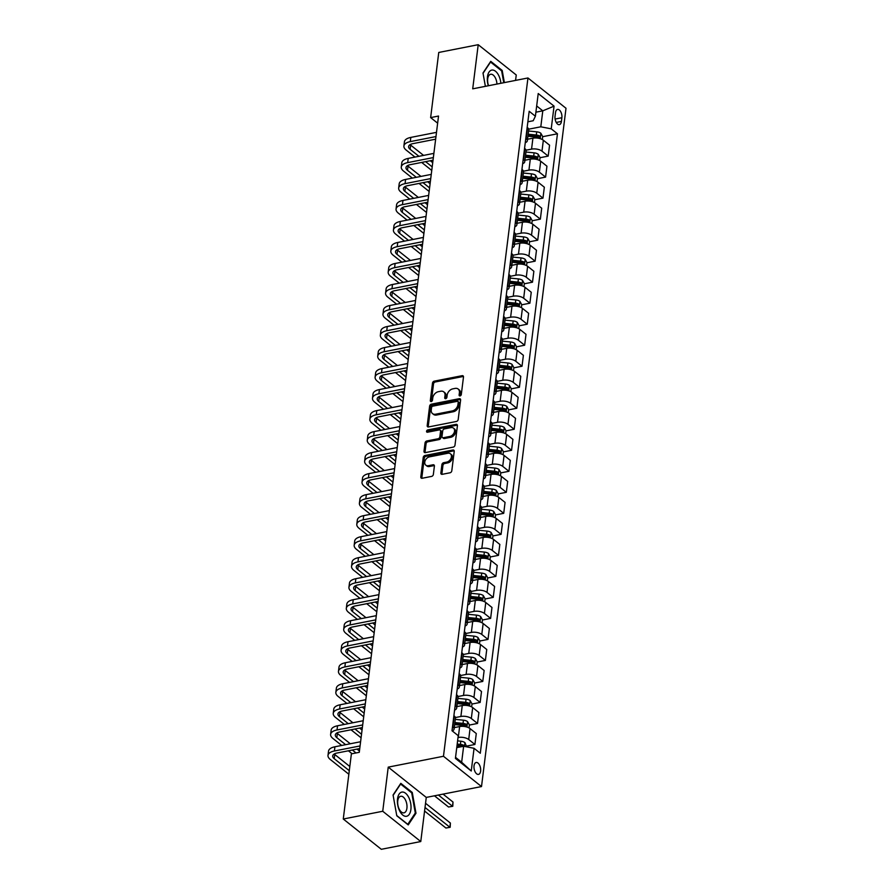 <?xml version="1.0" encoding="UTF-8"?>
<svg xmlns="http://www.w3.org/2000/svg" width="894" height="894" viewBox="0 0 894 894"><rect width="100%" height="100%" fill="white"/><g stroke="black" fill="none" stroke-linecap="round" stroke-linejoin="round"><path stroke-width="1.34" d="M460.064 395.919A1.307 0.939 -51.5 0 0 461.293 394.556L463.483 377.022A1.855 1.341 -51.5 0 0 462.131 375.681L434.249 381.157A1.855 1.341 -51.5 0 0 432.495 383.113L430.305 400.646A1.307 0.939 -51.5 0 0 432.472 400.221L432.763 397.953A5.956 4.291 -51.5 0 1 438.373 391.695L440.697 391.237A5.956 4.291 -51.5 0 1 443.748 391.863A5.956 4.291 -51.5 0 1 445 395.539L444.72 397.808A1.307 0.939 -51.5 0 0 446.888 397.383L447.168 395.114A5.956 4.291 -51.5 0 1 452.789 388.868L455.113 388.409A5.956 4.291 -51.5 0 1 458.153 389.024A5.956 4.291 -51.5 0 1 459.404 392.712L459.125 394.98A1.307 0.939 -51.5 0 0 460.064 395.919M480.614 771.064A6.068 3.207 78.9 0 0 479.508 765.018A6.068 3.207 78.9 0 0 476.156 762.493A6.068 3.207 78.9 0 0 474.032 765.823A6.068 3.207 78.9 0 0 475.139 771.88A6.068 3.207 78.9 0 0 478.491 774.394A6.068 3.207 78.9 0 0 480.614 771.064M440.876 472.971A1.855 1.341 -51.5 0 0 442.217 474.323L450.04 472.781A1.855 1.341 -51.5 0 0 451.794 470.825L454.219 451.358A1.855 1.341 -51.5 0 0 452.878 450.017L424.985 455.493A1.855 1.341 -51.5 0 0 423.231 457.449L420.806 476.915A1.855 1.341 -51.5 0 0 422.147 478.268L431.601 476.401A1.855 1.341 -51.5 0 0 433.355 474.457L434.395 466.12A1.855 1.341 -51.5 0 0 433.054 464.779L428.36 465.696A4.973 3.587 -51.5 0 1 425.812 465.171A4.973 3.587 -51.5 0 1 425.209 460.522A4.973 3.587 -51.5 0 1 429.466 456.868L447.827 453.258A4.973 3.587 -51.5 0 1 450.375 453.783A4.973 3.587 -51.5 0 1 450.978 458.432A4.973 3.587 -51.5 0 1 446.721 462.086L443.659 462.69A1.855 1.341 -51.5 0 0 441.904 464.645L440.876 472.971L441.904 473.798A1.855 1.341 -51.5 0 0 441.927 474.345M388.231 767.13L382.733 811.26L343.274 819.016L381.313 849.3L420.772 841.545L426.27 797.414L481.508 786.564L443.469 756.268L388.231 767.13L426.27 797.414M515.57 80.404L516.251 74.984L478.212 44.7L472.714 88.83L527.952 77.968L443.469 756.268M478.212 44.7L438.753 52.455L430.64 117.595L437.635 123.171M343.274 819.016L351.387 753.865L359.276 752.323L438.529 116.041L430.64 117.595M456.432 421.465A1.855 1.341 -51.5 0 0 458.186 419.509L460.611 400.043A1.855 1.341 -51.5 0 0 459.27 398.69L431.377 404.177A1.855 1.341 -51.5 0 0 429.623 406.133L427.198 425.6A1.855 1.341 -51.5 0 0 428.539 426.952L456.432 421.465M457.415 425.7L454.99 445.167A1.855 1.341 -51.5 0 1 453.236 447.123L425.343 452.61A1.855 1.341 -51.5 0 1 424.002 451.258L425.041 442.932A1.855 1.341 -51.5 0 1 426.796 440.977L438.105 438.753A1.855 1.341 -51.5 0 0 439.859 436.797L440.552 431.266A1.855 1.341 -51.5 0 0 439.211 429.925L427.433 432.238A1.307 0.939 -51.5 0 1 427.723 429.925L456.074 424.359A1.855 1.341 -51.5 0 1 457.415 425.7M555.509 112.655L555.04 116.354A5.878 3.107 78.9 0 0 556.113 122.21A5.878 3.107 78.9 0 0 559.365 124.657A5.878 3.107 78.9 0 0 561.421 121.428L561.879 117.729A5.878 3.107 78.9 0 0 560.806 111.873A5.878 3.107 78.9 0 0 557.554 109.426A5.878 3.107 78.9 0 0 555.509 112.655M481.508 786.564L566.003 108.263L527.952 77.968M527.862 121.796L533.193 120.746L535.394 116.231L529.181 111.281L452.018 730.744L458.242 735.695L455.415 758.391L471.25 770.997L461.65 762.236L463.64 746.266L456.756 747.619M535.394 116.231L538.222 93.535L554.057 106.14L551.229 128.837L540.803 126.803L528.678 129.183M542.658 136.693L557.454 133.787L551.229 128.837M557.454 133.787L480.29 753.251L474.066 748.3L471.25 770.997M382.733 811.26L420.772 841.545M535.897 112.186L542.792 110.834L536.679 105.961M540.803 126.803L542.792 110.834L554.057 106.14M466.757 746.077L474.915 744.467L468.702 739.517A7.577 3.397 -172.9 0 0 458.276 737.483L458.007 737.539M474.915 744.467L476.278 733.538L470.054 728.588A7.577 3.397 -172.9 0 0 459.628 726.554L454.264 727.615M469.372 725.056L477.53 723.458L471.317 718.508A7.577 3.397 -172.9 0 0 460.891 716.474L455.392 717.547M477.53 723.458L478.893 712.529L472.68 707.579A7.577 3.397 -172.9 0 0 462.254 705.545L456.879 706.595M471.987 704.047L480.156 702.438L473.932 697.488A7.577 3.397 -172.9 0 0 463.505 695.454L458.007 696.538M480.156 702.438L481.508 691.52L475.295 686.558A7.577 3.397 -172.9 0 0 464.869 684.525L459.494 685.586M474.602 683.038L482.771 681.429L476.547 676.479A7.577 3.397 -172.9 0 0 466.12 674.445L460.622 675.529M482.771 681.429L484.135 670.5L477.91 665.549A7.577 3.397 -172.9 0 0 467.484 663.516L462.109 664.577M477.228 662.018L485.386 660.42L479.173 655.47A7.577 3.397 -172.9 0 0 468.747 653.436L463.248 654.509M485.386 660.42L486.749 649.491L480.525 644.54A7.577 3.397 -172.9 0 0 470.099 642.507L464.724 643.557M479.843 641.009L488.001 639.4L481.788 634.449A7.577 3.397 -172.9 0 0 471.361 632.416L465.863 633.5M488.001 639.4L489.364 628.482L483.151 623.52A7.577 3.397 -172.9 0 0 472.725 621.486L467.35 622.548M482.458 620L490.627 618.391L484.403 613.44A7.577 3.397 -172.9 0 0 473.976 611.407L468.478 612.491M490.627 618.391L491.979 607.462L485.766 602.511A7.577 3.397 -172.9 0 0 475.34 600.477L469.965 601.539M485.073 598.98L493.242 597.382L487.018 592.42A7.577 3.397 -172.9 0 0 476.591 590.386L471.093 591.47M493.242 597.382L494.606 586.453L488.381 581.502A7.577 3.397 -172.9 0 0 477.955 579.468L472.58 580.519M487.699 577.971L495.857 576.362L489.633 571.411A7.577 3.397 -172.9 0 0 479.206 569.377L473.708 570.461M495.857 576.362L497.22 565.433L490.996 560.482A7.577 3.397 -172.9 0 0 480.57 558.448L475.195 559.51M490.314 556.951L498.472 555.353L492.259 550.402A7.577 3.397 -172.9 0 0 481.832 548.368L476.334 549.441M498.472 555.353L499.835 544.424L493.611 539.473A7.577 3.397 -172.9 0 0 483.185 537.439L477.809 538.49M492.929 535.942L501.087 534.344L494.874 529.382A7.577 3.397 -172.9 0 0 484.447 527.348L478.949 528.432M501.087 534.344L502.45 523.415L496.237 518.464A7.577 3.397 -172.9 0 0 485.811 516.43L480.436 517.481M495.544 514.933L503.713 513.324L497.489 508.373A7.577 3.397 -172.9 0 0 487.062 506.339L481.564 507.423M503.713 513.324L505.065 502.394L498.852 497.444A7.577 3.397 -172.9 0 0 488.426 495.41L483.051 496.472M498.159 493.913L506.328 492.315L500.104 487.364A7.577 3.397 -172.9 0 0 489.677 485.33L484.179 486.403M506.328 492.315L507.691 481.385L501.467 476.435A7.577 3.397 -172.9 0 0 491.041 474.401L485.666 475.452M500.785 472.904L508.943 471.294L502.719 466.344A7.577 3.397 -172.9 0 0 492.292 464.31L486.794 465.394M508.943 471.294L510.306 460.376L504.082 455.415A7.577 3.397 -172.9 0 0 493.656 453.392L488.28 454.443M503.4 451.895L511.558 450.285L505.345 445.335A7.577 3.397 -172.9 0 0 494.918 443.301L489.42 444.385M511.558 450.285L512.921 439.356L506.697 434.406A7.577 3.397 -172.9 0 0 496.271 432.372L490.895 433.434M506.015 430.874L514.173 429.276L507.96 424.326A7.577 3.397 -172.9 0 0 497.533 422.292L492.035 423.365M514.173 429.276L515.536 418.347L509.323 413.397A7.577 3.397 -172.9 0 0 498.897 411.363L493.522 412.413M508.63 409.865L516.799 408.256L510.575 403.306A7.577 3.397 -172.9 0 0 500.148 401.272L494.65 402.356M516.799 408.256L518.151 397.338L511.938 392.377A7.577 3.397 -172.9 0 0 501.512 390.343L496.136 391.404M511.245 388.856L519.414 387.247L513.19 382.297A7.577 3.397 -172.9 0 0 502.763 380.263L497.265 381.347M519.414 387.247L520.777 376.318L514.553 371.368A7.577 3.397 -172.9 0 0 504.127 369.334L498.751 370.395M513.871 367.836L522.029 366.238L515.804 361.277A7.577 3.397 -172.9 0 0 505.378 359.243L499.891 360.327M522.029 366.238L523.392 355.309L517.168 350.359A7.577 3.397 -172.9 0 0 506.742 348.325L501.366 349.375M516.486 346.827L524.644 345.218L518.431 340.268A7.577 3.397 -172.9 0 0 508.004 338.234L502.506 339.318M524.644 345.218L526.007 334.3L519.783 329.338A7.577 3.397 -172.9 0 0 509.356 327.305L503.992 328.366M519.101 325.818L527.27 324.209L521.046 319.259A7.577 3.397 -172.9 0 0 510.619 317.225L505.121 318.298M527.27 324.209L528.622 313.28L522.409 308.329A7.577 3.397 -172.9 0 0 511.983 306.296L506.607 307.357M521.716 304.798L529.885 303.2L523.66 298.238A7.577 3.397 -172.9 0 0 513.234 296.205L507.736 297.289M529.885 303.2L531.248 292.271L525.024 287.32A7.577 3.397 -172.9 0 0 514.598 285.287L509.222 286.337M524.331 283.789L532.5 282.18L526.275 277.229A7.577 3.397 -172.9 0 0 515.849 275.196L510.351 276.28M532.5 282.18L533.863 271.251L527.639 266.3A7.577 3.397 -172.9 0 0 517.213 264.266L511.837 265.328M526.957 262.769L535.115 261.171L528.902 256.22A7.577 3.397 -172.9 0 0 518.475 254.187L512.977 255.259M535.115 261.171L536.478 250.242L530.254 245.291A7.577 3.397 -172.9 0 0 519.827 243.257L514.452 244.308M529.572 241.76L537.73 240.162L531.517 235.2A7.577 3.397 -172.9 0 0 521.09 233.166L515.592 234.25M537.73 240.162L539.093 229.233L532.88 224.282A7.577 3.397 -172.9 0 0 522.454 222.248L517.078 223.299M532.187 220.751L540.356 219.142L534.131 214.191A7.577 3.397 -172.9 0 0 523.705 212.157L518.207 213.241M540.356 219.142L541.708 208.213L535.495 203.262A7.577 3.397 -172.9 0 0 525.069 201.228L519.693 202.29M534.802 199.731L542.971 198.133L536.746 193.182A7.577 3.397 -172.9 0 0 526.32 191.148L520.822 192.221M542.971 198.133L544.334 187.204L538.11 182.253A7.577 3.397 -172.9 0 0 527.683 180.219L522.308 181.27M537.428 178.722L545.586 177.113L539.361 172.162A7.577 3.397 -172.9 0 0 528.935 170.128L523.437 171.212M545.586 177.113L546.949 166.195L540.725 161.233A7.577 3.397 -172.9 0 0 530.298 159.199L524.923 160.261M540.043 157.713L548.201 156.104L541.987 151.153A7.577 3.397 -172.9 0 0 531.561 149.119L526.063 150.203M548.201 156.104L549.564 145.174L543.34 140.224A7.577 3.397 -172.9 0 0 532.913 138.19L527.538 139.252M455.538 757.363L461.65 762.236M525.259 142.694A7.577 3.397 -172.9 0 0 527.359 140.727L528.723 129.798A7.577 3.397 -172.9 0 0 527.516 127.618L527.169 127.35M527.359 140.727A7.577 3.397 -172.9 0 0 526.153 138.548L525.817 138.279M522.644 163.714A7.577 3.397 -172.9 0 0 524.744 161.736L526.108 150.807A7.577 3.397 -172.9 0 0 524.89 148.627L524.554 148.359M524.744 161.736A7.577 3.397 -172.9 0 0 523.538 159.557L523.191 159.288M520.029 184.723A7.577 3.397 -172.9 0 0 522.13 182.745L523.482 171.827A7.577 3.397 -172.9 0 0 522.275 169.648L521.94 169.379M522.13 182.745A7.577 3.397 -172.9 0 0 520.911 180.566L520.576 180.297M517.414 205.732A7.577 3.397 -172.9 0 0 519.503 203.765L520.867 192.836A7.577 3.397 -172.9 0 0 519.66 190.657L519.325 190.388M519.503 203.765A7.577 3.397 -172.9 0 0 518.297 201.586L517.961 201.318M514.799 226.752A7.577 3.397 -172.9 0 0 516.888 224.774L518.252 213.845A7.577 3.397 -172.9 0 0 517.045 211.666L516.71 211.397M516.888 224.774A7.577 3.397 -172.9 0 0 515.682 222.595L515.346 222.327M512.173 247.761A7.577 3.397 -172.9 0 0 514.274 245.783L515.637 234.865A7.577 3.397 -172.9 0 0 514.419 232.686L514.084 232.418M514.274 245.783A7.577 3.397 -172.9 0 0 513.067 243.615L512.731 243.347M509.558 268.781A7.577 3.397 -172.9 0 0 511.659 266.803L513.022 255.874A7.577 3.397 -172.9 0 0 511.804 253.695L511.469 253.427M511.659 266.803A7.577 3.397 -172.9 0 0 510.44 264.624L510.105 264.356M506.943 289.79A7.577 3.397 -172.9 0 0 509.044 287.812L510.396 276.883A7.577 3.397 -172.9 0 0 509.189 274.704L508.854 274.436M509.044 287.812A7.577 3.397 -172.9 0 0 507.826 285.633L507.49 285.365M504.328 310.799A7.577 3.397 -172.9 0 0 506.417 308.832L507.781 297.903A7.577 3.397 -172.9 0 0 506.574 295.724L506.239 295.456M506.417 308.832A7.577 3.397 -172.9 0 0 505.211 306.653L504.875 306.385M501.702 331.819A7.577 3.397 -172.9 0 0 503.803 329.841L505.166 318.912A7.577 3.397 -172.9 0 0 503.959 316.733L503.624 316.465M503.803 329.841A7.577 3.397 -172.9 0 0 502.596 327.662L502.26 327.394M499.087 352.828A7.577 3.397 -172.9 0 0 501.188 350.85L502.551 339.921A7.577 3.397 -172.9 0 0 501.333 337.753L500.998 337.485M501.188 350.85A7.577 3.397 -172.9 0 0 499.981 348.671L499.645 348.403M496.472 373.837A7.577 3.397 -172.9 0 0 498.573 371.87L499.925 360.941A7.577 3.397 -172.9 0 0 498.718 358.762L498.383 358.494M498.573 371.87A7.577 3.397 -172.9 0 0 497.355 369.691L497.019 369.423M493.857 394.857A7.577 3.397 -172.9 0 0 495.946 392.879L497.31 381.95A7.577 3.397 -172.9 0 0 496.103 379.771L495.768 379.503M495.946 392.879A7.577 3.397 -172.9 0 0 494.74 390.7L494.404 390.432M491.242 415.866A7.577 3.397 -172.9 0 0 493.332 413.888L494.695 402.971A7.577 3.397 -172.9 0 0 493.488 400.791L493.153 400.523M493.332 413.888A7.577 3.397 -172.9 0 0 492.125 411.709L491.789 411.441M488.616 436.875A7.577 3.397 -172.9 0 0 490.717 434.909L492.08 423.979A7.577 3.397 -172.9 0 0 490.873 421.8L490.527 421.532M490.717 434.909A7.577 3.397 -172.9 0 0 489.51 432.73L489.174 432.461M486.001 457.896A7.577 3.397 -172.9 0 0 488.102 455.918L489.465 444.988A7.577 3.397 -172.9 0 0 488.247 442.809L487.912 442.541M488.102 455.918A7.577 3.397 -172.9 0 0 486.895 453.739L486.548 453.47M483.386 478.905A7.577 3.397 -172.9 0 0 485.487 476.927L486.839 466.009A7.577 3.397 -172.9 0 0 485.632 463.83L485.297 463.561M485.487 476.927A7.577 3.397 -172.9 0 0 484.269 474.759L483.933 474.49M480.771 499.914A7.577 3.397 -172.9 0 0 482.861 497.947L484.224 487.018A7.577 3.397 -172.9 0 0 483.017 484.839L482.682 484.57M482.861 497.947A7.577 3.397 -172.9 0 0 481.654 495.768L481.318 495.499M478.156 520.934A7.577 3.397 -172.9 0 0 480.246 518.956L481.609 508.027A7.577 3.397 -172.9 0 0 480.402 505.848L480.067 505.579M480.246 518.956A7.577 3.397 -172.9 0 0 479.039 516.777L478.703 516.508M475.53 541.943A7.577 3.397 -172.9 0 0 477.631 539.965L478.994 529.047A7.577 3.397 -172.9 0 0 477.787 526.868L477.441 526.6M477.631 539.965A7.577 3.397 -172.9 0 0 476.424 537.797L476.089 537.529M472.915 562.963A7.577 3.397 -172.9 0 0 475.016 560.985L476.379 550.056A7.577 3.397 -172.9 0 0 475.161 547.877L474.826 547.609M475.016 560.985A7.577 3.397 -172.9 0 0 473.809 558.806L473.462 558.538M470.3 583.972A7.577 3.397 -172.9 0 0 472.401 581.994L473.753 571.065A7.577 3.397 -172.9 0 0 472.546 568.897L472.211 568.629M472.401 581.994A7.577 3.397 -172.9 0 0 471.183 579.815L470.847 579.547M467.685 604.981A7.577 3.397 -172.9 0 0 469.775 603.014L471.138 592.085A7.577 3.397 -172.9 0 0 469.931 589.906L469.596 589.638M469.775 603.014A7.577 3.397 -172.9 0 0 468.568 600.835L468.232 600.567M465.059 626.001A7.577 3.397 -172.9 0 0 467.16 624.023L468.523 613.094A7.577 3.397 -172.9 0 0 467.316 610.915L466.981 610.647M467.16 624.023A7.577 3.397 -172.9 0 0 465.953 621.844L465.618 621.576M462.444 647.01A7.577 3.397 -172.9 0 0 464.545 645.032L465.908 634.103A7.577 3.397 -172.9 0 0 464.69 631.935L464.355 631.667M464.545 645.032A7.577 3.397 -172.9 0 0 463.338 642.853L463.003 642.585M459.829 668.019A7.577 3.397 -172.9 0 0 461.93 666.052L463.282 655.123A7.577 3.397 -172.9 0 0 462.075 652.944L461.74 652.676M461.93 666.052A7.577 3.397 -172.9 0 0 460.712 663.873L460.376 663.605M457.214 689.039A7.577 3.397 -172.9 0 0 459.304 687.061L460.667 676.132A7.577 3.397 -172.9 0 0 459.46 673.953L459.125 673.685M459.304 687.061A7.577 3.397 -172.9 0 0 458.097 684.882L457.762 684.614M454.599 710.048A7.577 3.397 -172.9 0 0 456.689 708.07L458.052 697.152A7.577 3.397 -172.9 0 0 456.845 694.973L456.51 694.705M456.689 708.07A7.577 3.397 -172.9 0 0 455.482 705.891L455.147 705.623M452.275 730.946A7.577 3.397 -172.9 0 0 454.074 729.091L455.437 718.161A7.577 3.397 -172.9 0 0 454.23 715.982L453.895 715.714M454.074 729.091A7.577 3.397 -172.9 0 0 452.867 726.911L452.532 726.643M463.64 746.266L474.066 748.3M504.372 82.606L502.204 70.458L490.75 61.34L482.995 72.995L485.375 86.338M408.234 824.905L415.978 813.249L412.268 792.464L400.814 783.345L393.069 795.001L396.78 815.786L408.234 824.905M501.333 70.626L502.204 70.458M411.396 792.632L412.268 792.464M415.039 813.428L415.978 813.249M460.142 395.908A1.307 0.939 -51.5 0 1 460.153 395.796L460.432 393.528A5.956 4.291 -51.5 0 0 459.181 389.851L458.153 389.024M443.748 391.863L444.776 392.678A5.956 4.291 -51.5 0 1 446.028 396.366L445.748 398.635A1.307 0.939 -51.5 0 0 445.737 398.735M463.45 376.463A1.855 1.341 -51.5 0 0 463.159 376.497L435.277 381.973A1.855 1.341 -51.5 0 0 433.523 383.928L431.333 401.462A1.307 0.939 -51.5 0 0 431.333 401.574M460.589 399.484A1.855 1.341 -51.5 0 0 460.298 399.517L432.405 404.993A1.855 1.341 -51.5 0 0 430.651 406.949L428.226 426.416A1.855 1.341 -51.5 0 0 428.248 426.974M458.22 402.278A1.307 0.939 -51.5 0 0 457.27 401.339L432.797 406.155A1.307 0.939 -51.5 0 0 431.567 407.519L431.266 409.91A5.956 4.291 -51.5 0 0 432.517 413.598A5.956 4.291 -51.5 0 0 435.568 414.224L452.297 410.927A5.956 4.291 -51.5 0 0 457.918 404.68L458.22 402.278L459.248 403.105A1.307 0.939 -51.5 0 0 458.968 402.3L457.94 401.473M432.517 413.598L433.545 414.414A5.956 4.291 -51.5 0 0 436.596 415.039L435.568 414.224M459.248 403.105L458.946 405.496A5.956 4.291 -51.5 0 1 453.325 411.743L436.596 415.039M440.161 430.115L441.189 430.93A1.855 1.341 -51.5 0 1 441.58 432.081L440.887 437.613A1.855 1.341 -51.5 0 1 439.133 439.569L427.824 441.792A1.855 1.341 -51.5 0 0 426.069 443.748L425.03 452.085A1.855 1.341 -51.5 0 0 425.052 452.632M457.393 425.142A1.855 1.341 -51.5 0 0 457.102 425.175L428.751 430.74A1.307 0.939 -51.5 0 0 427.511 432.227M449.838 436.44A4.973 3.587 -51.5 0 0 454.096 432.785A4.973 3.587 -51.5 0 0 453.493 428.137A4.973 3.587 -51.5 0 0 450.945 427.611L444.474 428.885A1.855 1.341 -51.5 0 0 442.72 430.841L442.027 436.373A1.855 1.341 -51.5 0 0 443.368 437.714L449.838 436.44L450.867 437.267A4.973 3.587 -51.5 0 0 455.124 433.601A4.973 3.587 -51.5 0 0 454.521 428.952L453.493 428.137M442.418 437.524L443.446 438.339A1.855 1.341 -51.5 0 0 444.396 438.529L443.368 437.714M450.867 437.267L444.396 438.529M450.375 453.783L451.403 454.599A4.973 3.587 -51.5 0 1 452.006 459.248A4.973 3.587 -51.5 0 1 447.749 462.902L444.687 463.505A1.855 1.341 -51.5 0 0 442.932 465.461L441.904 473.798M425.812 465.171L426.84 465.998A4.973 3.587 -51.5 0 0 429.388 466.512L428.36 465.696M434.372 465.562A1.855 1.341 -51.5 0 0 434.082 465.595L429.388 466.512M454.197 450.799A1.855 1.341 -51.5 0 0 453.906 450.833L426.013 456.309A1.855 1.341 -51.5 0 0 424.259 458.264L421.834 477.742A1.855 1.341 -51.5 0 0 421.856 478.29M542.3 139.542L542.68 136.547L540.825 133.228A5.018 2.257 -172.9 0 0 536.713 131.831L528.566 131.005M527.918 136.223L536.065 137.039A5.018 2.257 7.1 0 1 539.216 137.866L539.462 135.854A5.018 2.257 -172.9 0 0 536.311 135.028L528.175 134.201M528.03 135.296L536.311 136.134A2.559 1.151 7.1 0 1 537.193 136.29L539.462 135.854M414.984 157.087L406.178 150.08A14.215 6.37 7.1 0 1 403.909 145.99L404.423 141.788A14.215 6.37 7.1 0 1 410.827 137.408L436.495 132.357M403.909 145.99A14.215 6.37 7.1 0 1 410.301 141.61L435.97 136.57M435.646 139.185L412.872 143.655A9.476 4.246 -172.9 0 0 408.603 146.582A9.476 4.246 -172.9 0 0 410.123 149.298L418.928 156.316M410.123 144.638A9.476 4.246 -172.9 0 0 410.637 145.096L423.577 155.4M425.622 161.646L432.193 166.876M430.282 160.73L432.718 162.674M431.746 170.441L421.677 162.429M539.685 160.562L540.054 157.567L538.21 154.249A5.018 2.257 -172.9 0 0 534.098 152.84L525.951 152.025M525.303 157.232L533.45 158.048A5.018 2.257 7.1 0 1 536.601 158.875L536.847 156.863A5.018 2.257 -172.9 0 0 533.696 156.037L525.549 155.221M525.415 156.316L533.696 157.143A2.559 1.151 7.1 0 1 534.578 157.31L536.847 156.863M537.071 181.571L537.439 178.577L535.595 175.258A5.018 2.257 -172.9 0 0 531.483 173.861L523.336 173.034M522.688 178.241L530.835 179.068A5.018 2.257 7.1 0 1 533.975 179.895L534.232 177.872A5.018 2.257 -172.9 0 0 531.081 177.046L522.934 176.23M522.8 177.325L531.07 178.163A2.559 1.151 7.1 0 1 531.964 178.319L534.232 177.872M534.456 202.58L534.824 199.585L532.98 196.267A5.018 2.257 -172.9 0 0 528.857 194.87L520.721 194.043M520.073 199.261L528.209 200.077A5.018 2.257 7.1 0 1 531.36 200.904L531.617 198.893A5.018 2.257 -172.9 0 0 528.466 198.066L520.319 197.239M520.185 198.345L528.455 199.172A2.559 1.151 7.1 0 1 529.337 199.34L531.617 198.893M412.357 178.107L403.552 171.089A14.215 6.37 7.1 0 1 401.283 167.01L401.808 162.809A14.215 6.37 7.1 0 1 408.2 158.417L433.881 153.377M401.283 167.01A14.215 6.37 7.1 0 1 407.686 162.619L433.355 157.579M433.031 160.194L410.257 164.675A9.476 4.246 -172.9 0 0 405.988 167.591A9.476 4.246 -172.9 0 0 407.496 170.318L416.313 177.325M407.496 165.647A9.476 4.246 -172.9 0 0 408.022 166.116L420.962 176.409M423.007 182.667L429.578 187.896M427.656 181.75L430.103 183.695M429.131 191.461L419.062 183.438M409.743 199.116L400.937 192.098A14.215 6.37 7.1 0 1 398.668 188.019L399.193 183.818A14.215 6.37 7.1 0 1 405.585 179.437L431.254 174.386M398.668 188.019A14.215 6.37 7.1 0 1 405.06 183.639L430.74 178.588M430.405 181.203L407.63 185.684A9.476 4.246 -172.9 0 0 403.373 188.6A9.476 4.246 -172.9 0 0 404.881 191.327L413.687 198.345M404.881 186.656A9.476 4.246 -172.9 0 0 405.407 187.125L418.347 197.429M420.392 203.676L426.963 208.905M425.041 202.759L427.488 204.704M426.516 212.47L416.448 204.447M407.128 220.125L398.322 213.118A14.215 6.37 7.1 0 1 396.053 209.028L396.578 204.827A14.215 6.37 7.1 0 1 402.971 200.446L428.639 195.406M396.053 209.028A14.215 6.37 7.1 0 1 402.445 204.648L428.114 199.608M427.79 202.223L405.016 206.693A9.476 4.246 -172.9 0 0 400.758 209.621A9.476 4.246 -172.9 0 0 402.266 212.336L411.072 219.354M402.266 207.676A9.476 4.246 -172.9 0 0 402.792 208.134L415.721 218.438M417.777 224.685L424.348 229.914M422.426 223.768L424.862 225.713M423.901 233.479L413.833 225.467M531.829 223.601L532.209 220.606L530.354 217.287A5.018 2.257 -172.9 0 0 526.242 215.879L518.095 215.063M517.447 220.27L525.594 221.097A5.018 2.257 7.1 0 1 528.745 221.913L528.991 219.902A5.018 2.257 -172.9 0 0 525.851 219.075L517.704 218.259M517.57 219.354L525.84 220.181A2.559 1.151 7.1 0 1 526.722 220.349L528.991 219.902M404.513 241.145L395.707 234.127A14.215 6.37 7.1 0 1 393.438 230.049L393.963 225.847A14.215 6.37 7.1 0 1 400.356 221.455L426.025 216.415M393.438 230.049A14.215 6.37 7.1 0 1 399.83 225.657L425.499 220.617M425.175 223.232L402.401 227.713A9.476 4.246 -172.9 0 0 398.132 230.63A9.476 4.246 -172.9 0 0 399.652 233.356L408.457 240.363M399.652 228.685A9.476 4.246 -172.9 0 0 400.177 229.155L413.106 239.447M415.151 245.705L421.722 250.935M419.811 244.788L422.247 246.733M421.286 254.499L411.206 246.476M500.875 83.298A12.315 6.515 78.9 0 0 491.979 70.056A12.315 6.515 78.9 0 0 488.325 85.757M496.93 84.07A8.437 4.459 78.9 0 0 490.795 74.247A8.437 4.459 78.9 0 0 490.65 74.269A8.437 4.459 78.9 0 0 488.537 85.712M483.051 73.319L490.549 62.044L501.646 70.883L503.758 82.729M397.528 798.867A12.315 6.515 78.9 0 0 402.848 815.116A12.315 6.515 78.9 0 0 410.894 809.506A12.315 6.515 78.9 0 0 405.574 793.257A12.315 6.515 78.9 0 0 397.528 798.867M397.763 800.912A8.437 4.459 78.9 0 0 399.305 809.327A8.437 4.459 78.9 0 0 403.965 812.836A8.437 4.459 78.9 0 0 406.915 808.198A8.437 4.459 78.9 0 0 405.373 799.784A8.437 4.459 78.9 0 0 400.713 796.275A8.437 4.459 78.9 0 0 397.763 800.912M393.125 795.325L400.613 784.049L411.721 792.889L415.308 813.026L407.798 824.324L396.724 815.507M529.214 244.61L529.594 241.615L527.739 238.296A5.018 2.257 -172.9 0 0 523.627 236.899L515.48 236.072M514.832 241.291L522.979 242.106A5.018 2.257 7.1 0 1 526.13 242.933L526.376 240.911A5.018 2.257 -172.9 0 0 523.225 240.084L515.089 239.268M514.944 240.363L523.225 241.201A2.559 1.151 7.1 0 1 524.107 241.358L526.376 240.911M526.6 265.619L526.968 262.624L525.124 259.305A5.018 2.257 -172.9 0 0 521.012 257.908L512.865 257.092M512.217 262.3L520.364 263.115A5.018 2.257 7.1 0 1 523.515 263.942L523.761 261.931A5.018 2.257 -172.9 0 0 520.61 261.104L512.463 260.277M512.329 261.383L520.61 262.21A2.559 1.151 7.1 0 1 521.493 262.378L523.761 261.931M523.985 286.639L524.353 283.644L522.509 280.325A5.018 2.257 -172.9 0 0 518.397 278.917L510.25 278.101M509.602 283.309L517.749 284.136A5.018 2.257 7.1 0 1 520.889 284.962L521.146 282.94A5.018 2.257 -172.9 0 0 517.995 282.113L509.848 281.297M509.714 282.392L517.984 283.23A2.559 1.151 7.1 0 1 518.878 283.387L521.146 282.94M521.37 307.648L521.738 304.653L519.895 301.334A5.018 2.257 -172.9 0 0 515.771 299.937L507.636 299.11M506.976 304.329L515.123 305.145A5.018 2.257 7.1 0 1 518.274 305.971L518.531 303.949A5.018 2.257 -172.9 0 0 515.38 303.122L507.233 302.306M507.099 303.401L515.369 304.239A2.559 1.151 7.1 0 1 516.251 304.396L518.531 303.949M518.743 328.657L519.123 325.662L517.268 322.343A5.018 2.257 -172.9 0 0 513.156 320.946L505.009 320.13M504.361 325.338L512.508 326.154A5.018 2.257 7.1 0 1 515.659 326.981L515.905 324.969A5.018 2.257 -172.9 0 0 512.765 324.142L504.618 323.315M504.484 324.421L512.754 325.248A2.559 1.151 7.1 0 1 513.637 325.416L515.905 324.969M401.898 262.154L393.081 255.136A14.215 6.37 7.1 0 1 390.823 251.058L391.337 246.856A14.215 6.37 7.1 0 1 397.741 242.475L423.41 237.424M390.823 251.058A14.215 6.37 7.1 0 1 397.215 246.677L422.884 241.626M422.56 244.241L399.786 248.722A9.476 4.246 -172.9 0 0 395.517 251.639A9.476 4.246 -172.9 0 0 397.037 254.365L405.842 261.383M397.037 249.694A9.476 4.246 -172.9 0 0 397.551 250.164L410.491 260.467M412.536 266.714L419.107 271.944M417.196 265.797L419.632 267.742M418.66 275.508L408.592 267.485M399.272 283.163L390.466 276.157A14.215 6.37 7.1 0 1 388.197 272.067L388.722 267.865A14.215 6.37 7.1 0 1 395.114 263.484L420.795 258.444M388.197 272.067A14.215 6.37 7.1 0 1 394.6 267.686L420.269 262.646M419.945 265.261L397.171 269.731A9.476 4.246 -172.9 0 0 392.902 272.659A9.476 4.246 -172.9 0 0 394.41 275.374L403.216 282.392M394.41 270.714A9.476 4.246 -172.9 0 0 394.936 271.173L407.876 281.476M409.921 287.723L416.492 292.953M414.57 286.806L417.017 288.751M416.045 296.517L405.977 288.505M396.657 304.183L387.851 297.166A14.215 6.37 7.1 0 1 385.582 293.087L386.107 288.885A14.215 6.37 7.1 0 1 392.5 284.493L418.168 279.453M385.582 293.087A14.215 6.37 7.1 0 1 391.974 288.706L417.654 283.655M417.319 286.27L394.545 290.751A9.476 4.246 -172.9 0 0 390.287 293.668A9.476 4.246 -172.9 0 0 391.796 296.395L400.601 303.401M391.796 291.723A9.476 4.246 -172.9 0 0 392.321 292.193L405.261 302.485M407.306 308.743L413.877 313.973M411.955 307.827L414.403 309.771M413.43 317.538L403.362 309.514M394.042 325.192L385.236 318.186A14.215 6.37 7.1 0 1 382.967 314.096L383.492 309.894A14.215 6.37 7.1 0 1 389.885 305.513L415.554 300.462M382.967 314.096A14.215 6.37 7.1 0 1 389.359 309.715L415.028 304.664M414.704 307.279L391.93 311.76A9.476 4.246 -172.9 0 0 387.672 314.688A9.476 4.246 -172.9 0 0 389.181 317.404L397.986 324.421M389.181 312.732A9.476 4.246 -172.9 0 0 389.706 313.202L402.635 323.505M404.691 329.752L411.251 334.982M409.34 328.836L411.776 330.78M410.815 338.547L400.736 330.523M391.427 346.202L382.621 339.195A14.215 6.37 7.1 0 1 380.352 335.105L380.878 330.903A14.215 6.37 7.1 0 1 387.27 326.522L412.939 321.482M380.352 335.105A14.215 6.37 7.1 0 1 386.744 330.724L412.413 325.684M412.089 328.299L389.315 332.769A9.476 4.246 -172.9 0 0 385.046 335.697A9.476 4.246 -172.9 0 0 386.566 338.413L395.371 345.43M386.566 333.753A9.476 4.246 -172.9 0 0 387.091 334.211L400.02 344.514M402.065 350.761L408.636 355.991M406.725 349.856L409.161 351.789M408.2 359.556L398.121 351.543M516.129 349.677L516.497 346.682L514.653 343.363A5.018 2.257 -172.9 0 0 510.541 341.955L502.394 341.139M501.746 346.347L509.893 347.174A5.018 2.257 7.1 0 1 513.044 348.001L513.29 345.978A5.018 2.257 -172.9 0 0 510.139 345.151L502.003 344.335M501.858 345.43L510.139 346.269A2.559 1.151 7.1 0 1 511.022 346.425L513.29 345.978M388.812 367.222L379.995 360.204A14.215 6.37 7.1 0 1 377.726 356.125L378.251 351.923A14.215 6.37 7.1 0 1 384.655 347.542L410.324 342.491M377.726 356.125A14.215 6.37 7.1 0 1 384.129 351.744L409.798 346.693M409.474 349.308L386.7 353.789A9.476 4.246 -172.9 0 0 382.431 356.706A9.476 4.246 -172.9 0 0 383.951 359.433L392.757 366.439M383.951 354.762A9.476 4.246 -172.9 0 0 384.465 355.231L397.405 365.534M399.45 371.781L406.021 377.011M404.11 370.865L406.546 372.809M405.574 380.576L395.506 372.552M513.514 370.686L513.882 367.691L512.038 364.372A5.018 2.257 -172.9 0 0 507.926 362.975L499.78 362.148M499.131 367.367L507.278 368.183A5.018 2.257 7.1 0 1 510.418 369.01L510.675 366.987A5.018 2.257 -172.9 0 0 507.524 366.171L499.377 365.344M499.243 366.439L507.513 367.278A2.559 1.151 7.1 0 1 508.407 367.434L510.675 366.987M386.186 388.231L377.38 381.224A14.215 6.37 7.1 0 1 375.111 377.134L375.636 372.932A14.215 6.37 7.1 0 1 382.029 368.551L407.709 363.5M375.111 377.134A14.215 6.37 7.1 0 1 381.514 372.753L407.183 367.713M406.859 370.328L384.085 374.798A9.476 4.246 -172.9 0 0 379.816 377.726A9.476 4.246 -172.9 0 0 381.325 380.442L390.13 387.46M381.325 375.771A9.476 4.246 -172.9 0 0 381.85 376.24L394.79 386.543M396.835 392.79L403.406 398.02M401.484 391.874L403.932 393.818M402.959 401.585L392.891 393.572M510.899 391.706L511.267 388.7L509.424 385.392A5.018 2.257 -172.9 0 0 505.311 383.984L497.165 383.168M496.516 388.376L504.652 389.192A5.018 2.257 7.1 0 1 507.803 390.019L508.06 388.007A5.018 2.257 -172.9 0 0 504.909 387.18L496.762 386.364M496.628 387.46L504.898 388.287A2.559 1.151 7.1 0 1 505.781 388.454L508.06 388.007M383.571 409.251L374.765 402.233A14.215 6.37 7.1 0 1 372.496 398.154L373.022 393.941A14.215 6.37 7.1 0 1 379.414 389.56L405.083 384.521M372.496 398.154A14.215 6.37 7.1 0 1 378.888 393.762L404.557 388.722M404.233 391.337L381.459 395.807A9.476 4.246 -172.9 0 0 377.201 398.735A9.476 4.246 -172.9 0 0 378.71 401.462L387.515 408.469M378.71 396.791A9.476 4.246 -172.9 0 0 379.235 397.26L392.175 407.552M394.22 413.799L400.791 419.04M398.869 412.894L401.305 414.827M400.344 422.594L390.276 414.581M508.273 412.715L508.652 409.72L506.809 406.401A5.018 2.257 -172.9 0 0 502.685 404.993L494.55 404.177M493.89 409.385L502.037 410.212A5.018 2.257 7.1 0 1 505.188 411.039L505.445 409.016A5.018 2.257 -172.9 0 0 502.294 408.189L494.147 407.373M494.013 408.469L502.283 409.307A2.559 1.151 7.1 0 1 503.166 409.463L505.445 409.016M380.956 430.26L372.15 423.242A14.215 6.37 7.1 0 1 369.881 419.163L370.407 414.961A14.215 6.37 7.1 0 1 376.799 410.581L402.468 405.53M369.881 419.163A14.215 6.37 7.1 0 1 376.273 414.782L401.942 409.731M401.618 412.346L378.844 416.827A9.476 4.246 -172.9 0 0 374.586 419.744A9.476 4.246 -172.9 0 0 376.095 422.471L384.901 429.478M376.095 417.8A9.476 4.246 -172.9 0 0 376.62 418.269L389.549 428.572M391.606 434.819L398.165 440.049M396.254 433.903L398.69 435.847M397.729 443.614L387.65 435.59M505.658 433.724L506.038 430.729L504.182 427.41A5.018 2.257 -172.9 0 0 500.07 426.013L491.923 425.186M491.275 430.405L499.422 431.221A5.018 2.257 7.1 0 1 502.573 432.048L502.819 430.036A5.018 2.257 -172.9 0 0 499.679 429.209L491.532 428.382M491.387 429.489L499.668 430.316A2.559 1.151 7.1 0 1 500.551 430.483L502.819 430.036M378.341 451.269L369.535 444.262A14.215 6.37 7.1 0 1 367.266 440.172L367.78 435.97A14.215 6.37 7.1 0 1 374.184 431.59L399.853 426.55M367.266 440.172A14.215 6.37 7.1 0 1 373.658 435.791L399.327 430.752M399.003 433.366L376.229 437.837A9.476 4.246 -172.9 0 0 371.96 440.764A9.476 4.246 -172.9 0 0 373.48 443.48L382.286 450.498M373.48 438.82A9.476 4.246 -172.9 0 0 374.005 439.278L386.934 449.581M388.979 455.828L395.55 461.058M393.639 454.912L396.076 456.856M395.103 464.623L385.035 456.611M503.043 454.744L503.411 451.749L501.568 448.43A5.018 2.257 -172.9 0 0 497.455 447.022L489.309 446.207M488.66 451.414L496.807 452.241A5.018 2.257 7.1 0 1 499.958 453.057L500.204 451.045A5.018 2.257 -172.9 0 0 497.053 450.218L488.906 449.403M488.772 450.498L497.053 451.325A2.559 1.151 7.1 0 1 497.936 451.492L500.204 451.045M375.715 472.289L366.909 465.271A14.215 6.37 7.1 0 1 364.64 461.192L365.165 456.99A14.215 6.37 7.1 0 1 371.569 452.599L397.238 447.559M364.64 461.192A14.215 6.37 7.1 0 1 371.044 456.8L396.712 451.761M396.388 454.375L373.614 458.857A9.476 4.246 -172.9 0 0 369.345 461.773A9.476 4.246 -172.9 0 0 370.854 464.5L379.671 471.507M370.854 459.829A9.476 4.246 -172.9 0 0 371.379 460.298L384.319 470.59M386.364 476.848L392.935 482.078M391.024 475.932L393.461 477.877M392.488 485.643L382.42 477.619M500.428 475.753L500.796 472.758L498.953 469.439A5.018 2.257 -172.9 0 0 494.84 468.043L486.694 467.216M486.045 472.423L494.192 473.25A5.018 2.257 7.1 0 1 497.332 474.077L497.589 472.054A5.018 2.257 -172.9 0 0 494.438 471.227L486.291 470.412M486.157 471.507L494.427 472.345A2.559 1.151 7.1 0 1 495.321 472.501L497.589 472.054M497.813 496.762L498.181 493.767L496.338 490.448A5.018 2.257 -172.9 0 0 492.214 489.052L484.079 488.236M483.43 493.443L491.566 494.259A5.018 2.257 7.1 0 1 494.717 495.086L494.974 493.075A5.018 2.257 -172.9 0 0 491.823 492.248L483.676 491.421M483.542 492.527L491.812 493.354A2.559 1.151 7.1 0 1 492.695 493.522L494.974 493.075M495.187 517.782L495.567 514.788L493.712 511.469A5.018 2.257 -172.9 0 0 489.599 510.061L481.453 509.245M480.804 514.452L488.951 515.279A5.018 2.257 7.1 0 1 492.102 516.106L492.348 514.084A5.018 2.257 -172.9 0 0 489.208 513.257L481.061 512.441M480.927 513.536L489.197 514.374A2.559 1.151 7.1 0 1 490.08 514.531L492.348 514.084M492.572 538.791L492.952 535.797L491.097 532.478A5.018 2.257 -172.9 0 0 486.984 531.081L478.838 530.254M478.189 535.472L486.336 536.288A5.018 2.257 7.1 0 1 489.487 537.115L489.733 535.093A5.018 2.257 -172.9 0 0 486.582 534.266L478.446 533.45M478.301 534.545L486.582 535.383A2.559 1.151 7.1 0 1 487.465 535.54L489.733 535.093M489.957 559.8L490.325 556.806L488.482 553.487A5.018 2.257 -172.9 0 0 484.369 552.09L476.223 551.274M475.574 556.481L483.721 557.297A5.018 2.257 7.1 0 1 486.872 558.124L487.118 556.113A5.018 2.257 -172.9 0 0 483.967 555.286L475.82 554.459M475.686 555.565L483.967 556.392A2.559 1.151 7.1 0 1 484.85 556.56L487.118 556.113M487.342 580.821L487.711 577.826L485.867 574.507A5.018 2.257 -172.9 0 0 481.754 573.099L473.608 572.283M472.96 577.49L481.106 578.317A5.018 2.257 7.1 0 1 484.246 579.144L484.503 577.122A5.018 2.257 -172.9 0 0 481.352 576.295L473.205 575.479M473.071 576.574L481.341 577.412A2.559 1.151 7.1 0 1 482.235 577.569L484.503 577.122M484.727 601.83L485.096 598.835L483.252 595.516A5.018 2.257 -172.9 0 0 479.128 594.119L470.993 593.292M470.345 598.511L478.48 599.326A5.018 2.257 7.1 0 1 481.631 600.153L481.888 598.131A5.018 2.257 -172.9 0 0 478.737 597.315L470.59 596.488M470.456 597.583L478.726 598.421A2.559 1.151 7.1 0 1 479.609 598.578L481.888 598.131M482.101 622.85L482.481 619.844L480.626 616.536A5.018 2.257 -172.9 0 0 476.513 615.128L468.367 614.312M467.718 619.52L475.865 620.335A5.018 2.257 7.1 0 1 479.016 621.162L479.262 619.151A5.018 2.257 -172.9 0 0 476.122 618.324L467.975 617.497M467.841 618.603L476.111 619.43A2.559 1.151 7.1 0 1 476.994 619.598L479.262 619.151M373.1 493.298L364.294 486.28A14.215 6.37 7.1 0 1 362.025 482.201L362.551 477.999A14.215 6.37 7.1 0 1 368.943 473.619L394.612 468.568M362.025 482.201A14.215 6.37 7.1 0 1 368.417 477.821L394.098 472.77M393.762 475.384L370.988 479.866A9.476 4.246 -172.9 0 0 366.73 482.782A9.476 4.246 -172.9 0 0 368.239 485.509L377.044 492.527M368.239 480.838A9.476 4.246 -172.9 0 0 368.764 481.307L381.704 491.611M383.749 497.857L390.32 503.087M388.398 496.941L390.846 498.886M389.873 506.652L379.805 498.628M370.485 514.307L361.679 507.3A14.215 6.37 7.1 0 1 359.41 503.21L359.936 499.008A14.215 6.37 7.1 0 1 366.328 494.628L391.997 489.588M359.41 503.21A14.215 6.37 7.1 0 1 365.802 498.83L391.471 493.79M391.147 496.405L368.373 500.875A9.476 4.246 -172.9 0 0 364.115 503.803A9.476 4.246 -172.9 0 0 365.624 506.518L374.43 513.536M365.624 501.858A9.476 4.246 -172.9 0 0 366.149 502.316L379.09 512.62M381.135 518.866L387.705 524.096M385.783 517.95L388.219 519.895M387.258 527.661L377.19 519.649M367.87 535.327L359.064 528.309A14.215 6.37 7.1 0 1 356.795 524.23L357.321 520.029A14.215 6.37 7.1 0 1 363.713 515.637L389.382 510.597M356.795 524.23A14.215 6.37 7.1 0 1 363.188 519.85L388.856 514.799M388.532 517.414L365.758 521.895A9.476 4.246 -172.9 0 0 361.5 524.812A9.476 4.246 -172.9 0 0 363.009 527.538L371.815 534.545M363.009 522.867A9.476 4.246 -172.9 0 0 363.534 523.336L376.463 533.629M378.508 539.887L385.079 545.116M383.168 538.97L385.605 540.915M384.643 548.681L374.564 540.658M365.255 556.336L356.449 549.318A14.215 6.37 7.1 0 1 354.18 545.239L354.694 541.038A14.215 6.37 7.1 0 1 361.098 536.657L386.767 531.606M354.18 545.239A14.215 6.37 7.1 0 1 360.573 540.859L386.242 535.808M385.917 538.423L363.143 542.904A9.476 4.246 -172.9 0 0 358.874 545.821A9.476 4.246 -172.9 0 0 360.394 548.547L369.2 555.565M360.394 543.876A9.476 4.246 -172.9 0 0 360.908 544.345L373.848 554.649M375.893 560.896L382.464 566.125M380.553 559.979L382.99 561.924M382.017 569.69L371.949 561.667M362.629 577.345L353.823 570.338A14.215 6.37 7.1 0 1 351.554 566.248L352.08 562.047A14.215 6.37 7.1 0 1 358.472 557.666L384.152 552.626M351.554 566.248A14.215 6.37 7.1 0 1 357.958 561.868L383.627 556.828M383.302 559.443L360.528 563.913A9.476 4.246 -172.9 0 0 356.259 566.841A9.476 4.246 -172.9 0 0 357.768 569.556L366.585 576.574M357.768 564.896A9.476 4.246 -172.9 0 0 358.293 565.354L371.233 575.658M373.279 581.905L379.849 587.134M377.927 580.999L380.375 582.933M379.402 590.699L369.334 582.687M360.014 598.365L351.208 591.347A14.215 6.37 7.1 0 1 348.939 587.269L349.465 583.067A14.215 6.37 7.1 0 1 355.857 578.686L381.526 573.635M348.939 587.269A14.215 6.37 7.1 0 1 355.331 582.888L381.012 577.837M380.676 580.452L357.902 584.933A9.476 4.246 -172.9 0 0 353.644 587.85A9.476 4.246 -172.9 0 0 355.153 590.576L363.959 597.583M355.153 585.905A9.476 4.246 -172.9 0 0 355.678 586.375L368.619 596.678M370.664 602.925L377.234 608.155M375.312 602.008L377.76 603.953M376.787 611.719L366.719 603.696M357.399 619.374L348.593 612.368A14.215 6.37 7.1 0 1 346.324 608.278L346.85 604.076A14.215 6.37 7.1 0 1 353.242 599.695L378.911 594.644M346.324 608.278A14.215 6.37 7.1 0 1 352.717 603.897L378.385 598.846M378.061 601.472L355.287 605.942A9.476 4.246 -172.9 0 0 351.029 608.87A9.476 4.246 -172.9 0 0 352.538 611.585L361.344 618.603M352.538 606.914A9.476 4.246 -172.9 0 0 353.063 607.384L365.992 617.687M368.049 623.934L374.62 629.164M372.697 623.017L375.134 624.962M374.173 632.729L364.104 624.705M354.784 640.383L345.978 633.377A14.215 6.37 7.1 0 1 343.709 629.298L344.235 625.085A14.215 6.37 7.1 0 1 350.627 620.704L376.296 615.664M343.709 629.298A14.215 6.37 7.1 0 1 350.102 624.906L375.771 619.866M375.446 622.481L352.672 626.951A9.476 4.246 -172.9 0 0 348.403 629.879A9.476 4.246 -172.9 0 0 349.923 632.606L358.729 639.612M349.923 627.934A9.476 4.246 -172.9 0 0 350.448 628.393L363.377 638.696M365.422 644.943L371.993 650.184M370.082 644.038L372.519 645.971M371.558 653.737L361.478 645.725M479.486 643.859L479.866 640.864L478.011 637.545A5.018 2.257 -172.9 0 0 473.898 636.137L465.752 635.321M465.103 640.529L473.25 641.356A5.018 2.257 7.1 0 1 476.401 642.183L476.647 640.16A5.018 2.257 -172.9 0 0 473.496 639.333L465.361 638.517M465.215 639.612L473.496 640.45A2.559 1.151 7.1 0 1 474.379 640.607L476.647 640.16M352.169 661.404L343.352 654.386A14.215 6.37 7.1 0 1 341.095 650.307L341.609 646.105A14.215 6.37 7.1 0 1 348.012 641.724L373.681 636.673M341.095 650.307A14.215 6.37 7.1 0 1 347.487 645.926L373.156 640.875M372.832 643.49L350.057 647.971A9.476 4.246 -172.9 0 0 345.788 650.888A9.476 4.246 -172.9 0 0 347.308 653.615L356.114 660.621M347.308 648.943A9.476 4.246 -172.9 0 0 347.822 649.413L360.763 659.716M362.808 665.963L369.378 671.193M367.468 665.047L369.904 666.991M368.931 674.758L358.863 666.734M476.871 664.868L477.24 661.873L475.396 658.554A5.018 2.257 -172.9 0 0 471.283 657.157L463.137 656.33M462.489 661.549L470.635 662.365A5.018 2.257 7.1 0 1 473.775 663.192L474.032 661.18A5.018 2.257 -172.9 0 0 470.881 660.353L462.734 659.526M462.6 660.621L470.87 661.459A2.559 1.151 7.1 0 1 471.764 661.616L474.032 661.18M349.543 682.413L340.737 675.406A14.215 6.37 7.1 0 1 338.468 671.316L338.994 667.114A14.215 6.37 7.1 0 1 345.386 662.733L371.066 657.682M338.468 671.316A14.215 6.37 7.1 0 1 344.872 666.935L370.541 661.895M370.217 664.51L347.442 668.98A9.476 4.246 -172.9 0 0 343.173 671.908A9.476 4.246 -172.9 0 0 344.682 674.624L353.488 681.641M344.682 669.964A9.476 4.246 -172.9 0 0 345.207 670.422L358.148 680.725M360.193 686.972L366.763 692.202M364.841 686.056L367.289 688M366.317 695.767L356.248 687.754M474.256 685.888L474.625 682.893L472.781 679.574A5.018 2.257 -172.9 0 0 468.668 678.166L460.522 677.35M459.874 682.558L468.02 683.374A5.018 2.257 7.1 0 1 471.16 684.201L471.417 682.189A5.018 2.257 -172.9 0 0 468.266 681.362L460.119 680.546M459.985 681.641L468.255 682.468A2.559 1.151 7.1 0 1 469.149 682.636L471.417 682.189M346.928 703.433L338.122 696.415A14.215 6.37 7.1 0 1 335.853 692.336L336.379 688.134A14.215 6.37 7.1 0 1 342.771 683.742L368.44 678.702M335.853 692.336A14.215 6.37 7.1 0 1 342.246 687.944L367.926 682.904M367.59 685.519L344.816 690A9.476 4.246 -172.9 0 0 340.558 692.917A9.476 4.246 -172.9 0 0 342.067 695.644L350.873 702.65M342.067 690.973A9.476 4.246 -172.9 0 0 342.592 691.442L355.533 701.734M357.578 707.992L364.149 713.222M362.226 707.076L364.663 709.02M363.702 716.787L353.633 708.763M471.63 706.897L472.01 703.902L470.166 700.583A5.018 2.257 -172.9 0 0 466.042 699.186L457.907 698.359M457.247 703.567L465.394 704.394A5.018 2.257 7.1 0 1 468.545 705.221L468.802 703.198A5.018 2.257 -172.9 0 0 465.651 702.371L457.504 701.555M457.37 702.65L465.64 703.489A2.559 1.151 7.1 0 1 466.523 703.645L468.802 703.198M344.313 724.442L335.507 717.424A14.215 6.37 7.1 0 1 333.238 713.345L333.764 709.143A14.215 6.37 7.1 0 1 340.156 704.763L365.825 699.711M333.238 713.345A14.215 6.37 7.1 0 1 339.631 708.964L365.3 703.913M364.976 706.528L342.201 711.009A9.476 4.246 -172.9 0 0 337.943 713.926A9.476 4.246 -172.9 0 0 339.452 716.653L348.258 723.671M339.452 711.982A9.476 4.246 -172.9 0 0 339.977 712.451L352.906 722.754M354.963 729.001L361.522 734.231M359.611 728.085L362.048 730.029M361.087 737.796L351.007 729.772M469.015 727.906L469.395 724.911L467.54 721.592A5.018 2.257 -172.9 0 0 463.427 720.195L455.281 719.368M454.633 724.587L462.779 725.403A5.018 2.257 7.1 0 1 465.93 726.23L466.176 724.218A5.018 2.257 -172.9 0 0 463.036 723.391L454.89 722.564M454.744 723.671L463.025 724.498A2.559 1.151 7.1 0 1 463.908 724.665L466.176 724.218M438.406 795.034L452.476 806.243L453.001 802.041L443.055 794.118M453.001 802.041L452.789 806.276L448.531 807.014L434.45 795.805M448.531 807.014L452.789 806.276M341.698 745.451L332.892 738.444A14.215 6.37 7.1 0 1 330.624 734.354L331.149 730.152A14.215 6.37 7.1 0 1 337.541 725.772L363.21 720.732M330.624 734.354A14.215 6.37 7.1 0 1 337.016 729.973L362.685 724.933M362.361 727.548L339.586 732.018A9.476 4.246 -172.9 0 0 335.317 734.946A9.476 4.246 -172.9 0 0 336.837 737.662L345.643 744.68M336.837 733.002A9.476 4.246 -172.9 0 0 337.362 733.46L350.292 743.763M352.337 750.01L356.036 752.96M356.997 749.094L359.433 751.038M352.091 753.731L348.392 750.792M466.657 746.859L464.925 742.612A5.018 2.257 -172.9 0 0 460.812 741.204L457.594 740.88M464.243 746.378L463.561 745.227A5.018 2.257 -172.9 0 0 460.41 744.4L457.192 744.076M457.057 745.171L460.41 745.507A2.559 1.151 7.1 0 1 461.293 745.674L463.561 745.227M456.946 746.099L460.164 746.423A5.018 2.257 7.1 0 1 461.617 746.669M425.019 807.472L449.861 827.252L450.386 823.05L425.533 803.27M450.386 823.05L450.174 827.285L445.916 828.023L424.572 811.037M445.916 828.023L450.174 827.285M348.85 774.249L330.266 759.453A14.215 6.37 7.1 0 1 327.997 755.374L328.523 751.172A14.215 6.37 7.1 0 1 334.926 746.781L360.595 741.741M327.997 755.374A14.215 6.37 7.1 0 1 334.401 750.982L360.07 745.942M359.746 748.557L336.971 753.039A9.476 4.246 -172.9 0 0 332.702 755.955A9.476 4.246 -172.9 0 0 334.222 758.682L349.286 770.684M334.222 754.011A9.476 4.246 -172.9 0 0 334.736 754.48L349.811 766.482M458.276 737.483L459.628 726.554M460.891 716.474L462.254 705.545M463.505 695.454L464.869 684.525M466.12 674.445L467.484 663.516M468.747 653.436L470.099 642.507M471.361 632.416L472.725 621.486M473.976 611.407L475.34 600.477M476.591 590.386L477.955 579.468M479.206 569.377L480.57 558.448M481.832 548.368L483.185 537.439M484.447 527.348L485.811 516.43M487.062 506.339L488.426 495.41M489.677 485.33L491.041 474.401M492.292 464.31L493.656 453.392M494.918 443.301L496.271 432.372M497.533 422.292L498.897 411.363M500.148 401.272L501.512 390.343M502.763 380.263L504.127 369.334M505.378 359.243L506.742 348.325M508.004 338.234L509.356 327.305M510.619 317.225L511.983 306.296M513.234 296.205L514.598 285.287M515.849 275.196L517.213 264.266M518.475 254.187L519.827 243.257M521.09 233.166L522.454 222.248M523.705 212.157L525.069 201.228M526.32 191.148L527.683 180.219M528.935 170.128L530.298 159.199M531.561 149.119L532.913 138.19M526.153 138.548L527.516 127.618M541.987 151.153L543.34 140.224M539.361 172.162L540.725 161.233M523.538 159.557L524.89 148.627M536.746 193.182L538.11 182.253M520.911 180.566L522.275 169.648M534.131 214.191L535.495 203.262M518.297 201.586L519.66 190.657M531.517 235.2L532.88 224.282M515.682 222.595L517.045 211.666M528.902 256.22L530.254 245.291M513.067 243.615L514.419 232.686M526.275 277.229L527.639 266.3M510.44 264.624L511.804 253.695M523.66 298.238L525.024 287.32M507.826 285.633L509.189 274.704M521.046 319.259L522.409 308.329M505.211 306.653L506.574 295.724M518.431 340.268L519.783 329.338M502.596 327.662L503.959 316.733M515.804 361.277L517.168 350.359M499.981 348.671L501.333 337.753M513.19 382.297L514.553 371.368M497.355 369.691L498.718 358.762M510.575 403.306L511.938 392.377M494.74 390.7L496.103 379.771M507.96 424.326L509.323 413.397M492.125 411.709L493.488 400.791M505.345 445.335L506.697 434.406M489.51 432.73L490.873 421.8M502.719 466.344L504.082 455.415M486.895 453.739L488.247 442.809M500.104 487.364L501.467 476.435M484.269 474.759L485.632 463.83M497.489 508.373L498.852 497.444M481.654 495.768L483.017 484.839M494.874 529.382L496.237 518.464M479.039 516.777L480.402 505.848M492.259 550.402L493.611 539.473M476.424 537.797L477.787 526.868M489.633 571.411L490.996 560.482M473.809 558.806L475.161 547.877M487.018 592.42L488.381 581.502M471.183 579.815L472.546 568.897M484.403 613.44L485.766 602.511M468.568 600.835L469.931 589.906M481.788 634.449L483.151 623.52M465.953 621.844L467.316 610.915M479.173 655.47L480.525 644.54M463.338 642.853L464.69 631.935M476.547 676.479L477.91 665.549M460.712 663.873L462.075 652.944M473.932 697.488L475.295 686.558M458.097 684.882L459.46 673.953M471.317 718.508L472.68 707.579M455.482 705.891L456.845 694.973M468.702 739.517L470.054 728.588M452.867 726.911L454.23 715.982M555.107 119.058L561.879 117.729M556.247 122.444L561.421 121.428M460.432 393.528L459.404 392.712M445.748 398.635L444.72 397.808M446.028 396.366L445 395.539M431.333 401.462L430.305 400.646M433.523 383.928L432.495 383.113M435.277 381.973L434.249 381.157M463.159 376.497L462.131 375.681M460.153 395.796L459.125 394.98M428.226 426.416L427.198 425.6M430.651 406.949L429.623 406.133M432.405 404.993L431.377 404.177M460.298 399.517L459.27 398.69M453.325 411.743L452.297 410.927M458.946 405.496L457.918 404.68M425.03 452.085L424.002 451.258M426.069 443.748L425.041 442.932M427.824 441.792L426.796 440.977M439.133 439.569L438.105 438.753M440.887 437.613L439.859 436.797M441.58 432.081L440.552 431.266M428.751 430.74L427.723 429.925M457.102 425.175L456.074 424.359M442.932 465.461L441.904 464.645M444.687 463.505L443.659 462.69M447.749 462.902L446.721 462.086M434.082 465.595L433.054 464.779M421.834 477.742L420.806 476.915M424.259 458.264L423.231 457.449M426.013 456.309L424.985 455.493M453.906 450.833L452.878 450.017M540.211 138.682L540.87 133.318M536.311 135.028L536.713 131.831M535.953 137.978L536.065 137.039M410.827 137.408L410.301 141.61M410.637 145.096L410.123 149.298M537.585 159.691L538.255 154.327M533.696 156.037L534.098 152.84M533.327 158.987L533.45 158.048M534.97 180.7L535.64 175.336M531.081 177.046L531.483 173.861M530.712 179.996L530.835 179.068M532.355 201.72L533.025 196.356M528.466 198.066L528.857 194.87M528.097 201.016L528.209 200.077M408.2 158.417L407.686 162.619M408.022 166.116L407.496 170.318M405.585 179.437L405.06 183.639M405.407 187.125L404.881 191.327M402.971 200.446L402.445 204.648M402.792 208.134L402.266 212.336M529.74 222.729L530.41 217.365M525.851 219.075L526.242 215.879M525.482 222.025L525.594 221.097M400.356 221.455L399.83 225.657M400.177 229.155L399.652 233.356M527.125 243.749L527.784 238.374M523.225 240.084L523.627 236.899M522.867 243.034L522.979 242.106M524.499 264.758L525.169 259.394M520.61 261.104L521.012 257.908M520.241 264.054L520.364 263.115M521.884 285.767L522.554 280.403M517.995 282.113L518.397 278.917M517.626 285.063L517.749 284.136M519.269 306.787L519.939 301.423M515.38 303.122L515.771 299.937M515.011 306.072L515.123 305.145M516.654 327.796L517.324 322.432M512.765 324.142L513.156 320.946M512.396 327.092L512.508 326.154M397.741 242.475L397.215 246.677M397.551 250.164L397.037 254.365M395.114 263.484L394.6 267.686M394.936 271.173L394.41 275.374M392.5 284.493L391.974 288.706M392.321 292.193L391.796 296.395M389.885 305.513L389.359 309.715M389.706 313.202L389.181 317.404M387.27 326.522L386.744 330.724M387.091 334.211L386.566 338.413M514.039 348.805L514.698 343.441M510.139 345.151L510.541 341.955M509.77 348.101L509.893 347.174M384.655 347.542L384.129 351.744M384.465 355.231L383.951 359.433M511.413 369.825L512.083 364.461M507.524 366.171L507.926 362.975M507.155 369.121L507.278 368.183M382.029 368.551L381.514 372.753M381.85 376.24L381.325 380.442M508.798 390.834L509.468 385.47M504.909 387.18L505.311 383.984M504.54 390.13L504.652 389.192M379.414 389.56L378.888 393.762M379.235 397.26L378.71 401.462M506.183 411.843L506.853 406.479M502.294 408.189L502.685 404.993M501.925 411.139L502.037 410.212M376.799 410.581L376.273 414.782M376.62 418.269L376.095 422.471M503.568 432.864L504.227 427.5M499.679 429.209L500.07 426.013M499.31 432.16L499.422 431.221M374.184 431.59L373.658 435.791M374.005 439.278L373.48 443.48M500.942 453.873L501.612 448.509M497.053 450.218L497.455 447.022M496.684 453.169L496.807 452.241M371.569 452.599L371.044 456.8M371.379 460.298L370.854 464.5M498.327 474.882L498.997 469.518M494.438 471.227L494.84 468.043M494.069 474.178L494.192 473.25M495.712 495.902L496.382 490.538M491.823 492.248L492.214 489.052M491.454 495.198L491.566 494.259M493.097 516.911L493.767 511.547M489.208 513.257L489.599 510.061M488.839 516.207L488.951 515.279M490.482 537.931L491.141 532.556M486.582 534.266L486.984 531.081M486.224 537.216L486.336 536.288M487.856 558.94L488.526 553.576M483.967 555.286L484.369 552.09M483.598 558.236L483.721 557.297M485.241 579.949L485.911 574.585M481.352 576.295L481.754 573.099M480.983 579.245L481.106 578.317M482.626 600.969L483.296 595.605M478.737 597.315L479.128 594.119M478.368 600.254L478.48 599.326M480.011 621.978L480.681 616.614M476.122 618.324L476.513 615.128M475.753 621.274L475.865 620.335M368.943 473.619L368.417 477.821M368.764 481.307L368.239 485.509M366.328 494.628L365.802 498.83M366.149 502.316L365.624 506.518M363.713 515.637L363.188 519.85M363.534 523.336L363.009 527.538M361.098 536.657L360.573 540.859M360.908 544.345L360.394 548.547M358.472 557.666L357.958 561.868M358.293 565.354L357.768 569.556M355.857 578.686L355.331 582.888M355.678 586.375L355.153 590.576M353.242 599.695L352.717 603.897M353.063 607.384L352.538 611.585M350.627 620.704L350.102 624.906M350.448 628.393L349.923 632.606M477.396 642.987L478.055 637.623M473.496 639.333L473.898 636.137M473.138 642.283L473.25 641.356M348.012 641.724L347.487 645.926M347.822 649.413L347.308 653.615M474.77 664.007L475.44 658.643M470.881 660.353L471.283 657.157M470.512 663.303L470.635 662.365M345.386 662.733L344.872 666.935M345.207 670.422L344.682 674.624M472.155 685.016L472.825 679.652M468.266 681.362L468.668 678.166M467.897 684.312L468.02 683.374M342.771 683.742L342.246 687.944M342.592 691.442L342.067 695.644M469.54 706.025L470.21 700.661M465.651 702.371L466.042 699.186M465.282 705.321L465.394 704.394M340.156 704.763L339.631 708.964M339.977 712.451L339.452 716.653M466.925 727.045L467.596 721.681M463.036 723.391L463.427 720.195M462.667 726.341L462.779 725.403M337.541 725.772L337.016 729.973M337.362 733.46L336.837 737.662M464.511 746.434L464.969 742.69M460.41 744.4L460.812 741.204M334.926 746.781L334.401 750.982M334.736 754.48L334.222 758.682"/></g></svg>
